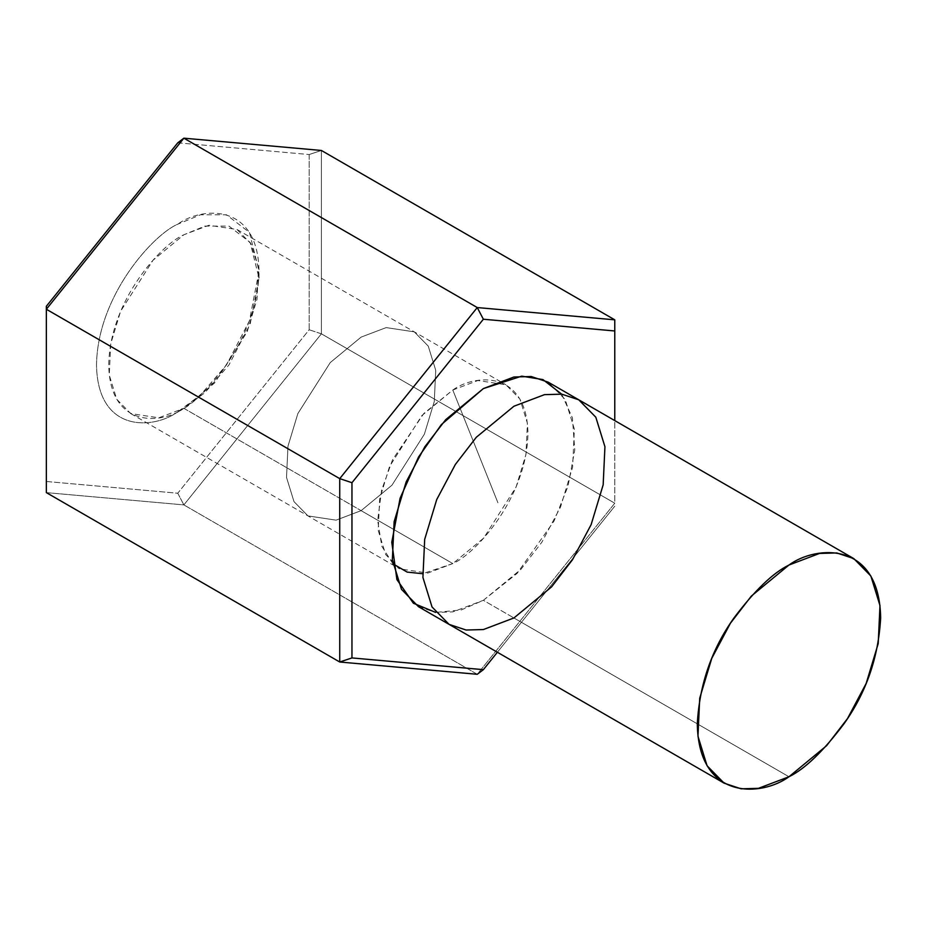 <?xml version="1.0" encoding="UTF-8"?>
<svg xmlns="http://www.w3.org/2000/svg" width="927" height="927" viewBox="0 0 927 927"><rect width="100%" height="100%" fill="white"/><g stroke="black" fill="none" stroke-linecap="round" stroke-linejoin="round"><path stroke-width="0.7" stroke-dasharray="4.63 3.48" d="M361.124 510.65L336.072 520.151L307.984 515.91L293.998 501.634L286.524 477.428L287.973 446.223L297.845 413.593L330.267 362.561L361.124 337.104L386.177 327.602L414.265 331.843L428.251 346.107L435.725 370.313L434.276 401.53L424.392 434.16L391.97 485.192L361.124 510.65L452.805 563.581L483.651 538.123L516.072 487.092L525.957 454.462L527.405 423.245L519.931 399.039L505.945 384.775L477.857 380.533L452.805 390.035L421.947 415.493L389.525 466.524L379.653 499.155L378.204 530.36L385.678 554.566L399.664 568.842L427.753 573.083L452.805 563.581L361.124 510.65L391.97 485.192L424.392 434.16L434.276 401.53L435.725 370.313L428.251 346.107L414.265 331.843L386.177 327.602L361.124 337.104L330.267 362.561L297.845 413.593L287.973 446.223L286.524 477.428L293.998 501.634L307.984 515.91L336.072 520.151L361.124 510.65L183.87 408.32L158.818 417.81L130.73 413.581L116.744 399.305L109.27 375.099L110.719 343.894L120.603 311.252L153.025 260.232L183.87 234.763L208.923 225.273L237.011 229.502L250.997 243.778L258.471 267.984L257.022 299.189L247.15 331.82L214.728 382.851L183.87 408.32L361.124 510.65M418.54 606.733L435.539 612.388L452.805 611.901L483.361 600.314L513.929 617.961L483.361 600.314L521.009 569.248L541.913 542.121L560.557 506.999L572.608 467.185L574.369 429.108L565.261 399.583L548.193 382.167M614.775 503.21L321.391 333.824L321.391 150.464L309.166 154.542L309.166 329.745L177.764 493.222L46.35 481.484L46.35 306.269L46.35 492.619L183.87 504.902L321.391 333.824L614.775 503.21L477.254 674.288L183.87 504.902L477.254 674.288L614.775 503.21L614.775 319.838L614.775 503.21M497.37 652.249L614.775 506.188L497.37 652.249M561.646 394.149L572.411 417.857L574.763 450.012L568.031 486.2L554.045 521.067L517.092 573.419L483.361 600.314L461.125 609.989L435.644 612.399M177.764 142.804L309.166 154.542L177.764 142.804M177.764 411.843C201.53 401.889 257.915 341.182 259.015 271.101C257.915 202.283 201.53 206.686 177.764 224.183C153.986 234.137 97.613 294.832 96.501 364.925C97.613 433.743 153.986 429.34 177.764 411.843C153.986 429.34 97.613 433.743 96.501 364.925C97.613 294.832 153.986 234.137 177.764 224.183L200.51 214.797L226.512 214.797L249.456 232.457L259.015 271.101L249.456 320.777L226.512 364.925L200.51 394.948L177.764 411.843L183.87 408.32L204.913 392.7L228.957 364.925L250.174 324.091L259.015 278.158L250.174 242.422L228.957 226.095L204.913 226.095L183.87 234.763C161.889 243.975 109.745 300.105 108.726 364.925C109.745 428.564 161.889 424.496 183.87 408.32L177.764 411.843L183.87 408.32M449.097 624.381L466.096 630.024L483.361 629.549L513.929 617.961L788.97 776.756L513.929 617.961L551.565 586.895L572.469 559.769L591.125 524.647L603.164 484.833L604.937 446.756L595.818 417.22L578.749 399.804M392.886 563.767L381.82 546.27L377.66 520.51L381.646 489.989L392.584 459.665L423.848 413.454L452.805 390.035L497.961 502.874L452.805 390.035C474.786 373.859 526.93 369.792 527.95 433.419C526.93 498.239 474.786 554.381 452.805 563.581L422.561 573.709M309.166 154.542L321.391 150.464L321.391 333.824L309.166 329.745L309.166 154.542M309.166 329.745L321.391 333.824L183.87 504.902L177.764 493.222L309.166 329.745M177.764 493.222L183.87 504.902L46.35 492.619L46.35 481.484L177.764 493.222M130.73 413.581L399.664 568.842M237.011 229.502L505.945 384.775M259.015 278.158L259.015 271.101"/><path stroke-width="1.39" d="M513.929 617.961L483.361 629.549L466.096 630.024L449.097 624.381L432.028 606.965L422.921 577.44L424.682 539.363L436.733 499.549L455.377 464.427L476.281 437.289L513.929 406.235L544.485 394.647L561.75 394.16L578.749 399.804L595.818 417.22L604.937 446.756L603.164 484.833L591.125 524.647L572.469 559.769L551.565 586.895L513.929 617.961M548.193 382.167L531.194 376.524L513.929 376.999L483.361 388.587L445.725 419.653L424.821 446.779L406.165 481.901L394.126 521.716L392.353 559.792L401.472 589.329L418.54 606.733L449.097 624.381L432.028 606.965L422.921 577.44L424.682 539.363L436.733 499.549L455.377 464.427L476.281 437.289L513.929 406.235L544.485 394.647L561.75 394.16L578.749 399.804L548.193 382.167M321.391 150.464L614.775 319.838L321.391 150.464L183.87 138.181L46.35 309.259L46.35 492.619L339.734 662.005L46.35 492.619L46.35 309.259L339.734 478.633L46.35 309.259L183.87 138.181L477.254 307.555L183.87 138.181L321.391 150.464M477.254 674.288L339.734 662.005L339.734 478.633L477.254 307.555L614.775 319.838L477.254 307.555L339.734 478.633L351.959 482.712L351.959 657.927L483.361 669.665L497.37 652.249L483.361 669.665L351.959 657.927L351.959 482.712L483.361 319.236L351.959 482.712L339.734 478.633L339.734 662.005L351.959 657.927L339.734 662.005L477.254 674.288L483.361 669.665L477.254 674.288M614.775 420.603L614.775 330.974L483.361 319.236L477.254 307.555L483.361 319.236L614.775 330.974L614.775 319.838L614.775 420.603M435.644 612.399L413.384 603.245L396.907 579.584L391.785 542.237L400.093 498.239L418.564 456.988L441.368 424.601L483.361 388.587L521.716 376.153L542.955 379.595L561.646 394.149M46.35 306.269L177.764 142.804L183.87 138.181L177.764 142.804L46.35 306.269L46.35 309.259L46.35 306.269M788.97 776.756L758.413 788.344L741.136 788.819L724.138 783.176L707.069 765.76L697.961 736.235L699.723 698.158L711.774 658.344L730.43 623.222L751.333 596.084L788.97 565.03L819.526 553.442L836.791 552.955L853.802 558.599L870.859 576.015L879.978 605.551L878.205 643.628L866.166 683.442L847.51 718.564L826.606 745.69L788.97 776.756C804.903 768.97 823.246 751.322 843.976 723.825C866.224 692.596 878.448 657.301 880.65 617.961C879.399 540.325 815.783 545.285 788.97 565.03C773.037 572.816 754.694 590.453 733.964 617.961C711.704 649.19 699.491 684.474 697.289 723.825C698.541 801.461 762.156 796.49 788.97 776.756M422.561 573.709L407.162 572.098L392.886 563.767M724.138 783.176L449.097 624.381M853.802 558.599L578.749 399.804"/></g></svg>
